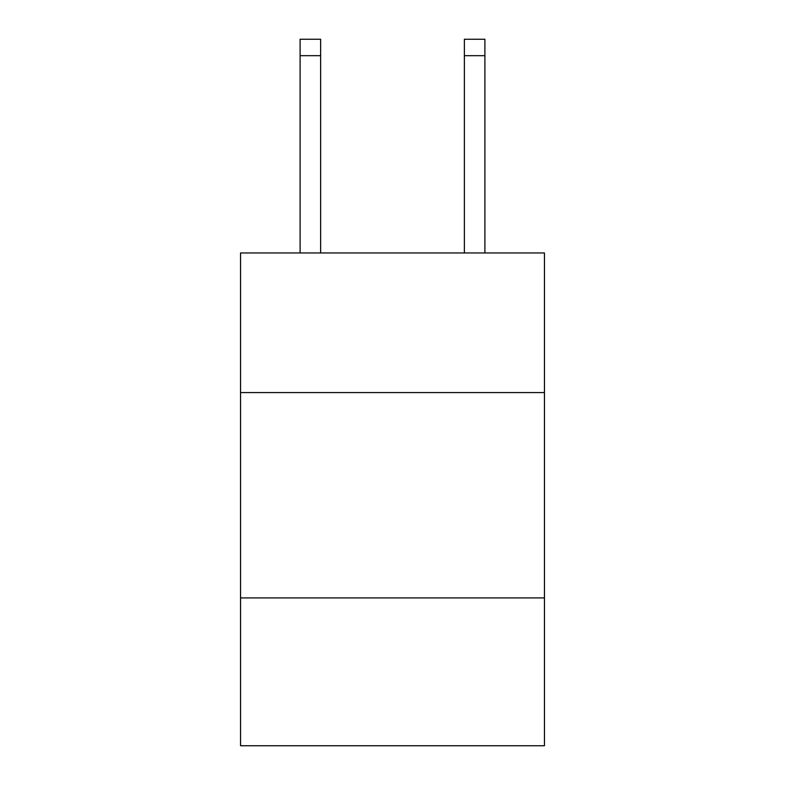 <?xml version="1.0" encoding="UTF-8"?>
<svg xmlns="http://www.w3.org/2000/svg" width="785" height="785" viewBox="0 0 785 785"><rect width="100%" height="100%" fill="white"/><g stroke="black" fill="none" stroke-linecap="round" stroke-linejoin="round"><path stroke-width="1.18" d="M544.447 392.578L544.447 252.956L240.553 252.956L240.553 392.578L544.447 392.578L544.447 745.75L240.553 745.75L240.553 392.578M544.447 597.915L240.553 597.915M320.633 252.956L320.633 55.676L300.105 55.676L300.105 39.25L320.633 39.25L320.633 55.676M300.105 252.956L300.105 55.676M484.894 252.956L484.894 39.25L464.367 39.25L464.367 252.956M464.367 55.676L484.894 55.676"/></g></svg>
